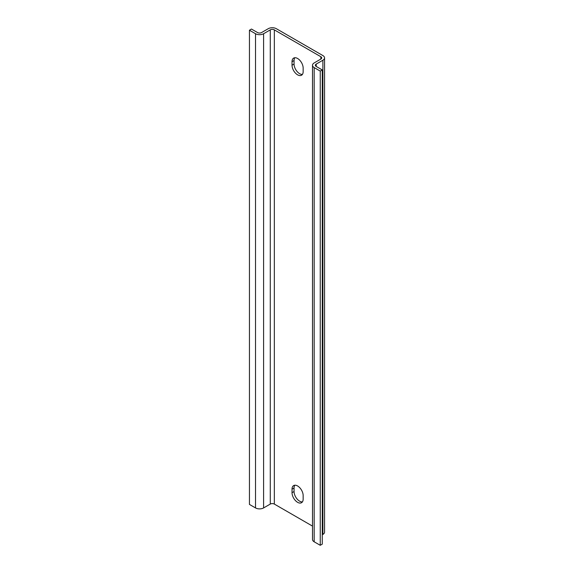<?xml version="1.0" encoding="UTF-8"?>
<svg xmlns="http://www.w3.org/2000/svg" width="574" height="574" viewBox="0 0 574 574"><rect width="100%" height="100%" fill="white"/><g stroke="black" fill="none" stroke-linecap="round" stroke-linejoin="round"><path stroke-width="0.86" d="M320.249 71.097L320.249 545.3L314.179 541.799A5.718 3.3 180 0 1 312.507 539.46L312.507 65.257A5.718 3.3 180 0 0 314.179 67.596L320.249 71.097L322.272 69.928L316.202 66.426A2.863 1.65 180 0 1 315.363 65.257A2.863 1.65 180 0 1 316.202 64.087L322.882 60.234A5.718 3.3 0 0 0 324.554 57.902A5.718 3.3 0 0 0 322.882 55.563L276.352 28.7A5.718 3.3 0 0 0 268.259 28.7L261.579 32.553A2.863 1.65 180 0 1 257.539 32.553L251.469 29.052L249.446 30.221L249.446 504.424L255.516 507.925A5.718 3.3 180 0 0 263.602 507.925L270.282 504.072A2.863 1.65 0 0 1 274.329 504.072L312.507 526.114M312.507 65.257A5.718 3.3 180 0 1 314.179 62.925L320.859 59.065A2.863 1.65 0 0 0 321.691 57.902A2.863 1.65 0 0 0 320.859 56.733L274.329 29.87A2.863 1.65 0 0 0 270.282 29.87L263.602 33.723A5.718 3.3 180 0 1 255.516 33.723L249.446 30.221M292.03 492.686A7.871 4.542 -120 0 0 295.466 500.6A7.871 4.542 -120 0 0 301.529 502.709A7.871 4.542 -120 0 0 303.158 499.107L303.158 495.606A7.871 4.542 -120 0 0 299.721 487.685A7.871 4.542 -120 0 0 293.658 485.575A7.871 4.542 -120 0 0 292.03 489.177L292.03 492.686L294.053 491.516L294.053 488.008A7.871 4.542 -120 0 1 294.799 485.224M294.053 491.516A7.871 4.542 -120 0 0 296.837 498.691A7.871 4.542 -120 0 0 302.405 501.898M292.03 65.199A7.871 4.542 -120 0 0 295.466 73.12A7.871 4.542 -120 0 0 301.529 75.223A7.871 4.542 -120 0 0 303.158 71.621L303.158 68.119A7.871 4.542 -120 0 0 299.721 60.198A7.871 4.542 -120 0 0 293.658 58.096A7.871 4.542 -120 0 0 292.03 61.698L292.03 65.199L294.053 64.03A7.871 4.542 -120 0 0 296.837 71.205A7.871 4.542 -120 0 0 302.405 74.412M294.053 64.03L294.053 60.528A7.871 4.542 -120 0 1 294.799 57.737M322.272 534.789L322.882 534.437A5.718 3.3 0 0 0 324.554 532.105L324.554 57.902M322.272 69.928L322.272 544.13L320.249 545.3M255.516 33.723L255.516 507.925M263.602 33.723L263.602 507.925M270.282 29.87L270.282 504.072M320.859 56.733L320.859 59.065M274.329 29.87L274.329 504.072M322.882 60.234L322.882 534.437M316.202 64.087L316.202 66.426M314.179 67.596L314.179 541.799M292.03 61.698L294.053 60.528M292.03 489.177L294.053 488.008"/></g></svg>
